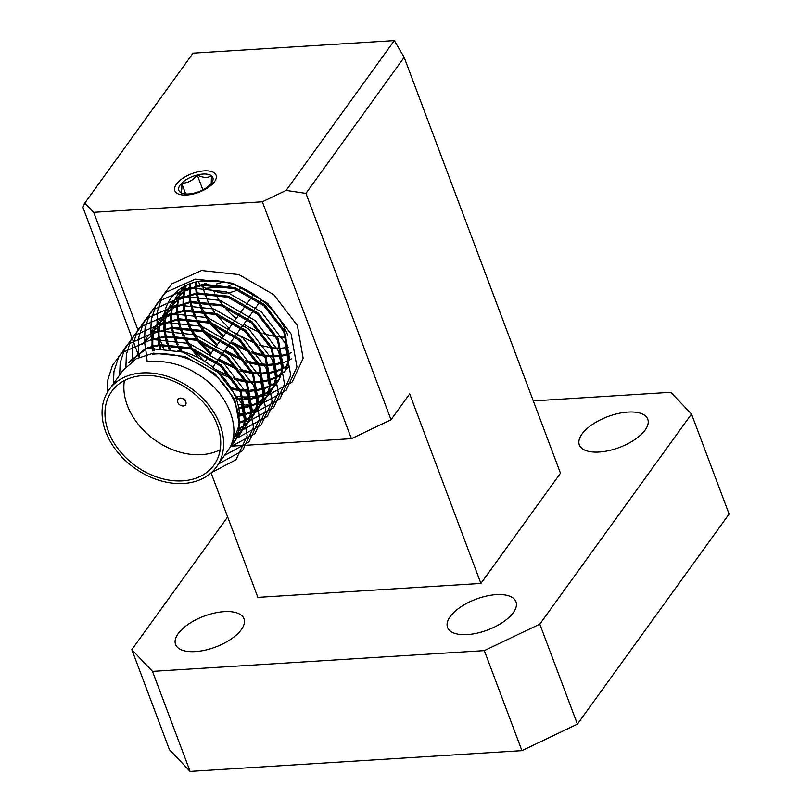 <?xml version="1.0" encoding="UTF-8"?>
<svg xmlns="http://www.w3.org/2000/svg" width="812" height="812" viewBox="0 0 812 812"><rect width="100%" height="100%" fill="white"/><g stroke="black" fill="none" stroke-linecap="round" stroke-linejoin="round"><path stroke-width="1.22" d="M203.213 189.683A18.189 8.201 -20.6 0 0 210.034 184.801A18.189 8.201 -20.6 0 0 211.993 182.365A18.189 8.201 -20.6 0 0 211.455 175.788A18.189 8.201 -20.6 0 0 197.275 174.996A18.189 8.201 -20.6 0 0 181.655 183.228A18.189 8.201 -20.6 0 0 180.223 192.241A18.189 8.201 -20.6 0 0 182.609 193.408A18.189 8.201 -20.6 0 0 194.413 193.033A18.189 8.201 -20.6 0 0 203.213 189.683M239.317 289.255A18.899 8.516 -20.6 0 0 240.596 288.605A18.899 8.516 -20.6 0 0 241.956 287.854M205.639 288.341L219.189 292.482A18.899 8.516 -20.6 0 0 237.743 289.965M223.554 281.805A29.597 14.575 145.5 0 1 216.662 283.906M206.705 283.895A29.597 14.575 145.5 0 1 204.908 283.195M232.658 284.21L228.629 285.834M226.558 286.555L205.639 288.331L200.747 285.57M197.387 281.602L217.403 280.83M200.056 284.799L198.595 282.14M211.242 183.441L211.455 175.788C207.77 178.173 203.041 177.909 197.275 174.996C193.063 180.386 187.856 183.126 181.655 183.228C182.182 188.861 181.705 191.865 180.223 192.241M202.858 189.856L197.275 174.996M185.684 193.956L181.655 183.228M178.224 633.593A36.54 16.473 159.4 0 1 214.287 613.111A36.54 16.473 159.4 0 1 243.976 618.764A36.54 16.473 159.4 0 1 241.316 629.645A36.54 16.473 159.4 0 1 205.253 650.138A36.54 16.473 159.4 0 1 175.565 644.474A36.54 16.473 159.4 0 1 178.224 633.593M582.001 434.034A36.54 16.473 159.4 0 1 618.064 413.541A36.54 16.473 159.4 0 1 647.753 419.205A36.54 16.473 159.4 0 1 645.104 430.086A36.54 16.473 159.4 0 1 609.041 450.579A36.54 16.473 159.4 0 1 579.352 444.915A36.54 16.473 159.4 0 1 582.001 434.034M450.213 616.582A36.54 16.473 159.4 0 1 486.276 596.089A36.54 16.473 159.4 0 1 515.965 601.753A36.54 16.473 159.4 0 1 513.316 612.634A36.54 16.473 159.4 0 1 477.253 633.127A36.54 16.473 159.4 0 1 447.554 627.463A36.54 16.473 159.4 0 1 450.213 616.582M214.48 181.756A22.046 9.937 -20.6 0 0 216.083 175.189A22.046 9.937 -20.6 0 0 198.169 171.768A22.046 9.937 -20.6 0 0 176.407 184.141A22.046 9.937 -20.6 0 0 174.803 190.708A22.046 9.937 -20.6 0 0 192.718 194.119A22.046 9.937 -20.6 0 0 214.48 181.756M168.723 345.709A69.619 51.41 -144.2 0 0 170.51 349.495M235.155 396.165A69.619 51.41 -144.2 0 0 242.331 396.875M243.458 396.916A69.619 51.41 -144.2 0 0 250.898 396.713M251.811 396.621A69.619 51.41 -144.2 0 0 257.962 395.647M258.724 395.474A69.619 51.41 -144.2 0 0 263.819 394.003M152.494 671.382L190.089 771.4L169.424 749.669L131.828 649.651L152.494 671.382L484.328 650.625L539.807 624.134L577.403 724.152L729.095 514.047L691.499 414.029L670.824 392.297L533.301 400.905M577.403 724.152L521.923 750.643L484.328 650.625M190.089 771.4L521.923 750.643M539.807 624.134L691.499 414.029M131.828 649.651L227.644 516.939M394.297 40.6L193.023 53.186L84.854 203.02L93.715 212.328L262.357 201.782L286.128 190.424L394.297 40.6L404.163 57.337L305.941 193.388L391.029 419.743L351.393 438.663L262.357 201.782M287.61 334.899A69.619 51.41 -144.2 0 0 232.009 283.997A69.619 51.41 -144.2 0 0 171.058 297.913A69.619 51.41 -144.2 0 0 164.46 313.097M164.4 313.402A69.619 51.41 -144.2 0 0 164.268 314.051M164.207 314.417A69.619 51.41 -144.2 0 0 163.74 317.918M163.689 318.477A69.619 51.41 -144.2 0 0 163.547 323.054M163.557 323.734A69.619 51.41 -144.2 0 0 163.994 329.093M164.105 329.875A69.619 51.41 -144.2 0 0 164.775 333.58M230.588 446.224L231.247 446.184M231.39 446.174L351.393 438.663M93.715 212.328L137.867 329.784M211.079 472.888L257.871 597.368L480.907 583.422L409.674 393.911L391.029 419.743M404.163 57.337L560.473 473.203L480.907 583.422M139.116 356.884L137.878 353.565M137.725 353.179L137.36 352.205M137.228 351.86L137.015 351.291M136.974 351.18L82.905 207.334L84.854 203.02M286.128 190.424L305.941 193.388M216.581 460.769A63.001 46.517 -144.2 0 0 187.257 388.542A63.001 46.517 -144.2 0 0 111.772 391.333A63.001 46.517 -144.2 0 0 109.112 395.647A63.001 46.517 -144.2 0 0 138.436 467.885A63.001 46.517 -144.2 0 0 213.932 465.083A63.001 46.517 -144.2 0 0 216.581 460.769M233.034 438.612A63.001 46.517 -144.2 0 0 235.48 434.593A63.001 46.517 -144.2 0 0 239.317 421.996M239.601 415.267A63.001 46.517 -144.2 0 0 177.615 350.469M229.948 447.564L233.014 444.022M152.666 354.205C174.397 351.961 194.86 358.731 214.043 374.515C235.967 392.785 245.508 422.656 235.328 440.165L232.648 444.54L236.069 439.13L239.753 427.031L234.759 399.362L214.794 373.479L185.065 356.498L153.407 353.169L136.142 358.802L123.018 370.373L109.214 389.486A66.148 48.852 35.8 0 1 188.485 386.563A66.148 48.852 35.8 0 1 219.27 462.404A66.148 48.852 35.8 0 1 216.479 466.93A66.148 48.852 35.8 0 1 137.218 469.864A66.148 48.852 35.8 0 1 106.423 394.023A66.148 48.852 35.8 0 1 109.214 389.486M232.648 444.54L229.644 448.143M216.479 466.93L229.857 447.737C240.037 430.238 230.496 400.357 208.572 382.087C189.389 366.313 168.926 359.543 147.195 361.776L145.592 348.013L182.893 352.083L217.92 372.272L241.408 402.985L247.213 435.8L235.957 459.754L211.272 472.716M286.068 337.213A66.148 48.852 35.8 0 1 277.075 336.645M275.674 336.452A66.148 48.852 35.8 0 1 263.19 333.427M260.977 332.646A66.148 48.852 35.8 0 1 243.844 324.1M236.18 318.568A66.148 48.852 35.8 0 1 224.082 306.723M222.6 304.916A66.148 48.852 35.8 0 1 215.495 294.238M214.825 292.99A66.148 48.852 35.8 0 1 213.729 290.818M288.585 347.353L281.662 348.135M280.617 348.175L272.101 347.8M270.782 347.637L259.261 345.08M257.282 344.44L236.637 334.077M229.116 328.352L216.124 314.721M214.875 313.036L208.603 302.744M207.994 301.516L204.685 293.355M204.35 292.33L202.99 287.225M196.23 281.855L196.271 285.692M196.321 286.514L197.123 292.868M197.306 293.782L199.214 300.937M199.569 301.983L203.132 310.316M203.782 311.575L210.653 322.293M212.064 324.1L223.645 335.924M231.166 341.649L249.68 351.261M251.811 352.012L263.951 355.017M265.311 355.209L274.08 355.768M275.146 355.747L282.231 355.088M283.114 354.935L289.062 353.464M289.803 353.22L291.406 352.641M289.062 354.255L283.226 355.808M282.363 355.971L275.441 356.742M274.405 356.783L265.889 356.407M264.57 356.245L253.039 353.687M251.07 353.047L230.425 342.684M222.894 336.96L209.902 323.328M208.654 321.643L202.381 311.351M201.782 310.133L198.463 301.973M198.138 300.937L196.382 293.903M196.22 292.99L195.53 286.727M195.489 285.915L195.509 282.028M190.718 283.489L190.15 287.824M190.099 288.565L190.059 294.299M190.109 295.121L190.911 301.475M191.084 302.389L192.992 309.545M193.347 310.59L196.91 318.933M197.56 320.182L204.431 330.91M205.852 332.707L217.423 344.542M224.954 350.266L243.468 359.868M245.6 360.629L257.729 363.624M259.099 363.817L267.869 364.385M268.934 364.365L276.009 363.695M276.892 363.543L282.84 362.071M291.305 358.874L289.184 360.112M288.554 360.447L283.581 362.609M282.84 362.862L277.014 364.415M276.151 364.578L269.229 365.359M268.183 365.39L259.667 365.014M258.348 364.852L246.828 362.294M244.848 361.665L224.203 351.302M216.682 345.577L203.69 331.946M202.442 330.251L196.169 319.969M195.56 318.74L192.251 310.58M191.916 309.555L190.16 302.511M190.008 301.607L189.308 295.335M189.277 294.523L189.409 288.859M189.47 288.118L190.12 283.703M186.161 285.743L184.811 290.523M184.669 291.214L183.938 296.431M183.877 297.182L183.837 302.917M183.888 303.739L184.689 310.082M184.872 311.006L186.78 318.152M187.136 319.197L190.698 327.54M191.348 328.799L198.219 339.517M199.63 341.324L211.211 353.149M218.732 358.874L237.246 368.486M239.388 369.237L251.517 372.231M252.877 372.434L261.647 372.992M262.712 372.972L269.797 372.312M270.68 372.16L276.628 370.688M277.379 370.434L282.444 368.343M283.956 367.552L287.418 365.4M287.215 366.039L282.962 368.719M282.332 369.054L277.359 371.216M276.628 371.47L270.792 373.023M269.929 373.195L263.007 373.967M261.971 374.007L253.456 373.632M252.136 373.469L240.606 370.911M238.637 370.272L217.992 359.909M210.46 354.184L197.468 340.553M196.22 338.868L189.947 328.576M189.348 327.348L186.029 319.187M185.704 318.162L183.948 311.118M183.786 310.214L183.096 303.952M183.055 303.13L183.187 297.466M183.258 296.725L184.06 291.559M184.222 290.889L185.633 286.159M182.071 289.356L180.162 293.731M179.939 294.36L178.599 299.141M178.447 299.821L177.716 305.048M177.666 305.789L177.625 311.524M177.676 312.346L178.478 318.7M178.65 319.613L180.558 326.769M180.924 327.815L184.476 336.148M185.126 337.406L192.008 348.125M193.418 349.931L204.299 361.167M215.109 369.186L231.034 377.093M233.166 377.844L245.295 380.848M246.665 381.041L255.435 381.599M256.501 381.579L263.585 380.919M264.458 380.767L270.406 379.295M271.157 379.052L276.222 376.951M276.862 376.636L281.206 374.007M281.744 373.621L285.428 370.526M285.895 370.069L288.96 366.527M285.144 371.104L284.576 371.663M281.003 374.657L276.75 377.336M276.121 377.671L271.147 379.823M270.406 380.087L264.58 381.64M263.717 381.802L256.795 382.574M255.75 382.614L247.234 382.239M245.914 382.076L234.394 379.519M232.425 378.879L219.341 373.144M199.275 358.254L191.256 349.16M190.008 347.475L183.735 337.183M183.126 335.965L179.817 327.804M179.482 326.769L177.726 319.735M177.574 318.832L176.874 312.559M176.843 311.747L176.975 306.083M177.036 305.342L177.848 300.176M178.001 299.496L179.422 294.766M179.655 294.147L181.624 289.813M175.859 297.963L173.951 302.348M173.727 302.967L172.377 307.748M172.235 308.428L171.505 313.655M171.444 314.396L171.413 320.131M171.454 320.953L172.256 327.307M172.438 328.221L174.347 335.376M174.702 336.422L178.264 344.765M178.914 346.024L182.121 351.494M230.77 387.639L239.083 389.455M240.443 389.658L249.223 390.217M250.279 390.196L257.363 389.527M258.246 389.374L264.194 387.903M264.945 387.659L270.01 385.568M270.65 385.243L274.984 382.625M275.532 382.229L279.216 379.133M284.647 372.332L289.478 358.143L284.484 330.474L264.529 304.591L234.8 287.61L203.142 284.281L185.877 289.914L172.002 302.521L185.126 290.95L202.391 285.317L234.059 288.646L263.778 305.627L283.743 331.509L288.737 359.178L284.616 372.109M278.932 379.712L275.319 382.868M274.781 383.264L270.528 385.944M269.899 386.279L264.925 388.44M264.194 388.694L258.368 390.247M257.495 390.41L250.573 391.191M249.538 391.232L241.022 390.856M239.702 390.684L231.633 389.11M180.467 351.088L177.513 345.8M176.915 344.572L173.595 336.412M173.271 335.386L171.515 328.342M171.352 327.439L170.662 321.166M170.632 320.354L170.753 314.691M170.825 313.95L171.626 308.783M171.789 308.113L173.2 303.373M173.433 302.764L175.412 298.43M169.637 306.581L167.729 310.955M167.505 311.575L166.166 316.365M166.013 317.045L165.283 322.262M165.232 323.014L165.191 328.748M165.242 329.57L166.044 335.914M166.227 336.838L168.135 343.983M168.49 345.029L170.215 349.464M236.089 398.489L243.001 398.824M244.067 398.804L251.152 398.144M252.035 397.992L257.972 396.52M258.724 396.266L263.788 394.175M264.428 393.85L268.772 391.232M269.32 390.836L272.994 387.74M273.461 387.294L276.527 383.751M276.161 384.269L279.592 378.849L283.266 366.76L278.272 339.091L258.307 313.199L228.588 296.218L196.92 292.888L179.655 298.522L166.531 310.093L178.914 299.557L196.179 293.924L227.837 297.253L257.566 314.234L277.521 340.126L282.515 367.785L278.841 379.884L273.167 387.862M272.71 388.329L269.107 391.475M268.569 391.871L264.316 394.561M263.687 394.886L258.713 397.048M257.983 397.301L252.146 398.854M251.284 399.027L244.361 399.798M243.316 399.839L236.515 399.636M168.997 349.383L167.384 345.019M167.049 343.994L165.293 336.95M165.14 336.046L164.45 329.784M164.41 328.972L164.542 323.298M164.603 322.557L165.415 317.39M165.567 316.721L166.988 311.991M167.221 311.372L169.19 307.037M163.425 315.188L161.517 319.563M161.294 320.192L159.944 324.973M159.802 325.653L159.071 330.88M159.01 331.621L158.979 337.356M159.02 338.178L159.832 344.532M160.005 345.445L160.959 349.464M238.667 407.38L244.93 406.751M245.813 406.599L251.761 405.127M252.512 404.883L257.577 402.793M258.216 402.468L262.55 399.839M263.098 399.453L266.783 396.357M267.239 395.901L270.315 392.358M269.949 392.876L273.37 387.466L277.044 375.367L272.061 347.698L252.096 321.816L222.366 304.835L190.708 301.506L173.443 307.139L160.319 318.71L172.692 308.174L189.957 302.541L221.625 305.87L251.344 322.851L271.309 348.734L276.303 376.403L272.629 388.501L266.945 396.469M266.498 396.936L262.885 400.083M262.347 400.489L258.094 403.168M257.465 403.503L252.491 405.665M251.761 405.919L245.934 407.472M245.062 407.634L238.86 408.375M159.964 349.556L159.081 345.567M158.919 344.664L158.228 338.391M158.198 337.579L158.32 331.915M158.391 331.174L159.203 326.008M159.355 325.328L160.766 320.598M160.999 319.979L162.979 315.645M157.213 323.795L155.295 328.18M155.072 328.799L153.732 333.58M153.59 334.26L152.849 339.487M152.798 340.238L152.757 345.963M152.808 346.785L153.214 350.682M239.601 415.206L245.539 413.734M246.29 413.491L251.365 411.4M252.004 411.075L256.338 408.456M256.886 408.06L260.571 404.965M261.028 404.508L264.093 400.966M263.727 401.493L267.158 396.073L270.832 383.974L265.839 356.306L245.874 330.423L216.154 313.442L184.497 310.113L167.231 315.746L154.097 327.317L166.48 316.781L183.745 311.148L215.403 314.477L245.133 331.458L265.088 357.341L270.081 385.01L266.407 397.109L260.733 405.087M260.276 405.543L256.673 408.7M256.135 409.096L251.882 411.775M251.253 412.11L246.28 414.272M245.549 414.526L239.713 416.079M152.351 350.906L152.017 346.998M151.976 346.186L152.108 340.522M152.169 339.781L152.981 334.615M153.133 333.945L154.554 329.215M154.787 328.596L156.757 324.262M240.078 422.108L245.143 420.007M245.782 419.682L250.116 417.063M250.664 416.678L254.349 413.572M254.806 413.125L257.881 409.583M257.516 410.101L260.936 404.68L264.61 392.592L259.627 364.923L239.662 339.03L209.932 322.049L178.275 318.72L161.009 324.353L147.885 335.924L160.258 325.389L177.523 319.755L209.191 323.085L238.911 340.066L258.876 365.958L263.87 393.627L260.195 405.716L254.511 413.694M254.065 414.161L250.451 417.307M249.923 417.703L245.66 420.393M245.031 420.717L240.058 422.879M237.743 429.183L238.931 428.624M239.57 428.3L243.904 425.671M244.453 425.285L248.137 422.189M248.594 421.732L251.669 418.19M162.603 330.322L171.312 328.373L202.97 331.702L232.699 348.683L252.664 374.565L257.648 402.234L253.973 414.333L251.294 418.708L254.724 413.298L258.399 401.199L253.405 373.53L233.44 347.648L203.721 330.667L172.063 327.337L154.798 332.971L141.664 344.542M251.294 418.708L248.299 422.311M247.843 422.768L244.239 425.914M243.701 426.32L239.449 429M238.819 429.335L237.469 429.995M234.566 436.247L237.683 434.288M238.231 433.892L241.915 430.796M242.382 430.34L245.447 426.797M156.381 338.939L165.1 336.98L196.758 340.309L226.477 357.29L246.442 383.173L251.436 410.842L247.761 422.94L245.082 427.325L248.502 421.905L252.177 409.806L247.193 382.147L227.228 356.255L197.499 339.274L165.841 335.945L153.57 339.183M245.082 427.325L242.077 430.918M241.631 431.375L238.017 434.532M237.49 434.927L233.998 437.191M232.019 442.51L235.703 439.404M236.16 438.957L239.235 435.415M150.169 347.546L158.878 345.587L190.536 348.916L220.265 365.897L240.23 391.79L245.214 419.459L241.54 431.548L238.86 435.932L242.291 430.522L245.965 418.424L240.971 390.755L221.006 364.862L191.287 347.891L159.629 344.562L147.358 347.8M238.86 435.932L235.866 439.525M235.409 439.992L231.806 443.139M183.502 286.809L182.375 288.778M181.929 289.255L183.35 286.89M185.857 285.55L178.224 293.914L187.43 284.809M178.599 293.396L176.153 297.395M175.717 297.862L178.224 293.914M172.377 302.003L169.941 306.002M169.495 306.469L172.002 302.521M166.166 310.62L163.719 314.62M163.283 315.086L165.79 311.128M159.944 319.228L157.508 323.227M157.061 323.694L159.568 319.745M153.732 327.835L151.286 331.834M150.849 332.301L153.356 328.352M147.52 336.452L145.074 340.451M145.652 348.531L129.23 361.766M128.489 362.791L145.724 349.201M177.716 399.595A4.73 3.492 35.8 0 1 177.919 399.271A4.73 3.492 35.8 0 1 183.583 399.057A4.73 3.492 35.8 0 1 185.775 404.477A4.73 3.492 35.8 0 1 185.583 404.802A4.73 3.492 35.8 0 1 179.919 405.005A4.73 3.492 35.8 0 1 177.716 399.595M253.212 396.459L257.972 396.388M260.977 396.165L263.514 395.86M264.073 395.779L267.31 395.2M268.285 394.997L292.259 381.894L303.16 358.305L297.365 325.48L273.867 294.766L238.85 274.578L201.538 270.518L171.799 283.865L162.227 296.421L157.457 311.229L156.99 323.785M157.02 324.181L157.264 326.708M157.325 327.185L157.985 331.357M158.107 332.007L158.259 332.737M158.919 335.518L159.375 337.244M159.609 338.036L161.761 344.298M162.126 345.232L163.912 349.302M237.967 404.346L244.615 404.985M245.559 405.026L251.761 404.995M254.765 404.772L257.302 404.467M257.861 404.386L261.088 403.818M262.063 403.605L286.037 390.511L296.948 366.912L291.143 334.097L267.655 303.383L232.628 283.195L195.316 279.125L165.587 292.472L156.005 305.038L151.245 319.837L150.768 332.392M150.799 332.788L151.042 335.315M151.103 335.803L151.763 339.964M151.895 340.614L152.047 341.344M152.697 344.136L153.163 345.861M153.387 346.643L154.595 350.378M239.52 413.643L245.539 413.602M248.553 413.379L251.081 413.085M251.639 413.003L254.877 412.425M255.851 412.222L279.825 399.118L290.726 375.52L284.931 342.705L261.434 311.991L226.416 291.802L189.105 287.742L159.365 301.079L149.794 313.645L145.033 328.454L144.556 340.999M144.587 341.405L144.83 343.933M144.891 344.41L145.551 348.581M145.673 349.221L145.795 349.799M242.331 421.996L244.869 421.692M245.427 421.611L248.665 421.042M249.629 420.829L273.603 407.725L284.515 384.137L278.709 351.322L255.222 320.608L220.194 300.41L182.883 296.35L153.153 309.697L143.572 322.252L138.811 337.061L138.334 349.617M138.365 350.013L138.608 352.54M138.669 353.027L139.258 356.793M237.297 430.472L238.647 430.299M239.205 430.218L242.443 429.649M243.417 429.436L267.392 416.343L278.293 392.744L272.497 359.929L249 329.215L213.982 309.027L176.671 304.957L146.931 318.304L137.36 330.87L132.6 345.668L132.123 358.224M132.153 358.62L132.397 361.147M232.993 438.835L236.231 438.257M237.195 438.054L261.17 424.95L272.081 401.351L266.275 368.536L242.788 337.822L207.76 317.634L170.449 313.574L140.72 326.911L131.138 339.477L126.378 354.286L125.901 366.831M230.984 446.661L254.958 433.557L265.869 409.969L260.063 377.154L236.566 346.44L201.549 326.241L164.237 322.181L134.498 335.529L124.926 348.084L120.166 362.893L119.658 375.022M224.924 455.238L248.787 442.114L259.647 418.576L253.841 385.761L230.354 355.047L195.327 334.859L158.025 330.788L128.286 344.136L118.704 356.701L113.944 371.5L113.447 383.64M218.712 463.845L242.575 450.731L253.435 427.183L247.63 394.368L224.132 363.654L189.115 343.466L151.803 339.406L122.064 352.743L112.492 365.309L107.732 380.117L107.245 392.531M124.388 380.534A63.001 46.517 -144.2 0 0 154.513 439.759A63.001 46.517 -144.2 0 0 220.204 449.706M253.689 294.309L252.573 295.862M251.821 296.898L246.361 304.47M245.61 305.505L240.139 313.077M239.388 314.112L233.927 321.694M233.176 322.729L227.705 330.301M226.964 331.337L221.493 338.919M220.742 339.944L215.271 347.526M214.53 348.561L209.06 356.133M208.308 357.168L205.071 361.655M261.352 299.841L260.368 301.201M259.627 302.237L254.156 309.808M253.405 310.844L247.944 318.426M247.193 319.461L241.722 327.033M240.971 328.068L235.51 335.64M234.759 336.675L229.288 344.258M228.548 345.293L223.077 352.865M222.326 353.9L216.855 361.472M216.114 362.507L212.734 367.186"/></g></svg>

